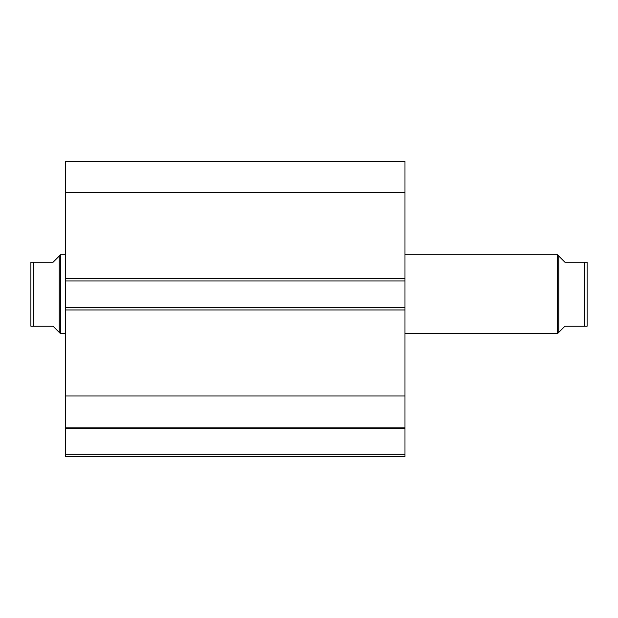 <?xml version="1.0" encoding="UTF-8"?>
<svg xmlns="http://www.w3.org/2000/svg" width="618" height="618" viewBox="0 0 618 618"><rect width="100%" height="100%" fill="white"/><g stroke="black" fill="none" stroke-linecap="round" stroke-linejoin="round"><path stroke-width="0.93" d="M65.353 427.324L65.353 428.382L404.983 428.382L65.353 428.382L65.353 395.945L65.353 427.131L404.983 427.131L404.983 454.199L65.353 454.199L65.353 428.382L65.353 456.663L404.983 456.663L65.353 456.663L65.353 454.199L404.983 454.199L404.983 456.663L404.983 427.324M404.983 427.131L404.983 161.337L65.353 161.337L65.353 192.522L65.353 161.337L404.983 161.337L404.983 278.486L65.353 278.486L65.353 192.522L404.983 192.522L65.353 192.522L65.353 280.943L65.353 278.486L404.983 278.486L404.983 307.525L65.353 307.525L65.353 280.943L404.983 280.943L65.353 280.943L65.353 309.981L65.353 307.525L404.983 307.525L404.983 395.945L65.353 395.945L65.353 309.981L404.983 309.981L65.353 309.981L65.353 395.945L404.983 395.945L404.983 427.131L65.353 427.131M557.567 254.855L558.796 256.084L557.567 254.855L404.983 254.855L557.567 254.855L557.567 333.612L404.983 333.612L557.567 333.612L557.567 254.855M560.371 330.808L557.567 333.612L558.796 332.384L558.796 256.084L564.952 262.241L558.796 256.084L558.796 332.384L564.952 326.227L560.371 330.808L564.952 326.227L584.636 326.227L584.636 262.241L564.952 262.241L587.1 262.241L587.1 326.227L587.1 262.241M60.433 254.855L59.204 256.084L59.204 332.384L60.433 333.612L60.433 254.855L60.433 333.612L65.353 333.612L60.433 333.612L59.204 332.384L59.204 256.084L60.433 254.855L65.353 254.855L60.433 254.855M57.628 330.808L53.048 326.227L59.204 332.384L53.048 326.227L33.364 326.227L53.048 326.227M59.204 256.084L53.048 262.241L59.204 256.084M33.364 262.241L33.364 326.227L32.638 326.227L33.364 326.227L33.364 262.241L53.048 262.241L33.364 262.241M30.9 262.241L30.9 326.227L32.638 326.227L30.9 326.227L30.9 262.241L32.638 262.241M53.048 262.241L57.628 257.66M31 262.241L32.059 262.241L31 262.241M31.34 326.227L33.364 326.227M564.952 326.227L586.66 326.227M558.796 256.084L564.952 262.241M585.362 262.241L587 262.241L584.636 262.241L584.636 326.227"/></g></svg>

